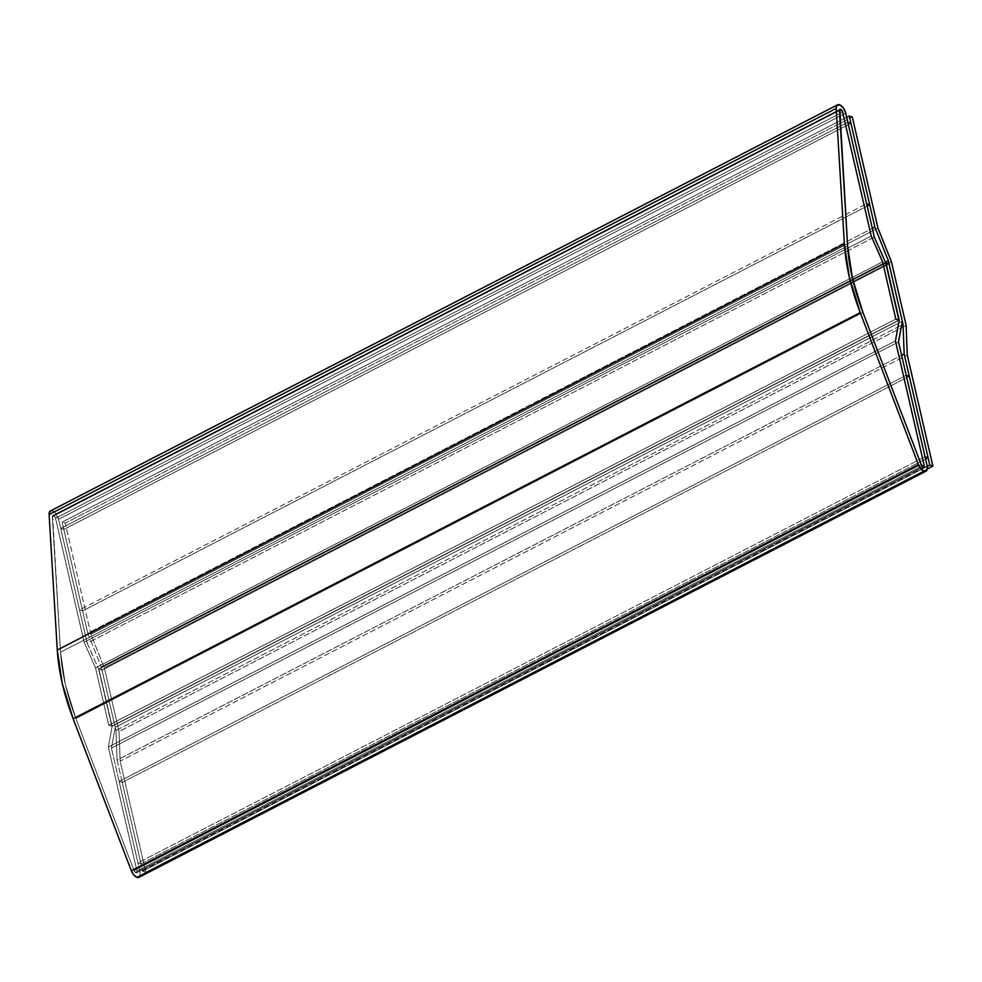 <?xml version="1.0" encoding="UTF-8"?>
<svg xmlns="http://www.w3.org/2000/svg" width="982" height="982" viewBox="0 0 982 982"><rect width="100%" height="100%" fill="white"/><g stroke="black" fill="none" stroke-linecap="round" stroke-linejoin="round"><path stroke-width="0.74" stroke-dasharray="4.91 3.68" d="M138.658 877.429L139.825 876.435L140.058 872.016L927.143 465.898L140.058 872.016L111.445 748.075L140.058 872.016A7.672 3.83 62.7 0 1 138.941 877.307M135.946 872.777L923.043 466.659L135.946 872.777A2.553 1.277 62.7 0 0 136.596 872.765A2.553 1.277 62.7 0 0 136.964 870.997L924.062 464.879L136.964 870.997L108.351 747.057L112.12 726.312L98.9 669.049L101.993 670.068L115.213 727.331L111.445 748.075L898.53 341.957L111.445 748.075L115.213 727.331L902.298 321.212L115.213 727.331L101.993 670.068L889.078 263.937L101.993 670.068L98.9 669.049L885.739 263.053L98.9 669.049L112.12 726.312L899.217 320.193L112.12 726.312L108.351 747.057L895.437 340.938L108.351 747.057L136.964 870.997L136.891 872.47L135.946 872.777L134.055 870.568A2.553 1.277 62.7 0 0 135.946 872.777M921.153 464.449L134.055 870.568L921.153 464.449L134.055 870.568L75.859 718.566L134.055 870.568A2.553 1.277 62.7 0 0 136.596 872.765A2.553 1.277 62.7 0 0 136.964 870.997L924.062 464.879L136.964 870.997L108.351 747.057L112.12 726.312L108.732 725.195L95.512 667.92L84.145 642.191L55.532 518.25A2.553 1.277 62.7 0 0 52.807 515.464A2.553 1.277 62.7 0 0 52.353 516.667L60.54 652.183A148.294 74.141 62.7 0 0 75.859 718.566L862.945 312.448L75.859 718.566L65.352 684.442L60.54 652.183L847.626 246.065L60.54 652.183L52.353 516.667L839.45 110.549L52.353 516.667L52.684 515.55L54.796 516.606L55.532 518.25L842.617 112.12L55.532 518.25L84.145 642.191L871.23 236.061L84.145 642.191L95.512 667.92L882.597 261.801L95.512 667.92L108.732 725.195L895.817 319.064L108.732 725.195L111.813 726.214L108.732 725.195L95.512 667.92L84.145 642.191L55.532 518.25A2.553 1.277 62.7 0 0 53.458 515.452L840.543 109.321L53.458 515.452A2.553 1.277 62.7 0 0 52.807 515.464A2.553 1.277 62.7 0 0 52.353 516.667L60.54 652.183A148.294 74.141 62.7 0 0 75.859 718.566L134.055 870.568L921.153 464.449M898.911 320.083L111.813 726.214L898.911 320.083M885.678 262.82L98.593 668.938L111.813 726.214L98.593 668.938L885.678 262.82M874.324 237.079L87.226 643.21L98.593 668.938L87.226 643.21L874.324 237.079M50.07 511.192L52.991 511.106L54.747 512.383L58.613 519.269L845.711 113.139L58.613 519.269L87.226 643.21L58.613 519.269A7.672 3.83 62.7 0 0 50.463 510.922M842.617 112.12L55.532 518.25L842.617 112.12M862.945 312.448L75.859 718.566L862.945 312.448M847.626 246.065L60.54 652.183L847.626 246.065M839.45 110.549L52.353 516.667L839.45 110.549M871.23 236.061L84.145 642.191L871.23 236.061M882.597 261.801L95.512 667.92L882.597 261.801M895.817 319.064L108.732 725.195L895.817 319.064M899.217 320.193L112.12 726.312L899.217 320.193M895.437 340.938L108.351 747.057L895.437 340.938M136.964 870.997L108.351 747.057L112.12 726.312L108.732 725.195L95.512 667.92L84.145 642.191L55.532 518.25L54.697 516.483L52.623 515.611L60.54 652.183L65.352 684.442L75.859 718.566L134.055 870.568L136.142 872.826L136.964 870.997M122.222 782.421L119.141 781.402L906.226 375.284L119.141 781.402L137.946 862.859L141.027 863.878L122.222 782.421L909.32 376.302L122.222 782.421L119.141 781.402L137.946 862.859L925.032 456.728L137.946 862.859L141.027 863.878L925.572 459.073L141.027 863.878L122.222 782.421M79.542 609.883L82.623 610.902L867.167 206.097L82.623 610.902L63.818 529.445L60.737 528.426L79.542 609.883L866.627 203.765L79.542 609.883L82.623 610.902L63.818 529.445L850.915 123.327L63.818 529.445L60.737 528.426L847.822 122.308L60.737 528.426L79.542 609.883M115.95 730.51L117.079 760.105L901.611 355.3L117.079 760.105L142.721 871.206L145.815 872.225L120.16 761.124L119.031 731.529L104.35 667.907L90.872 634.225L65.217 523.136L62.124 522.117L87.779 633.206L101.256 666.888L115.95 730.51L901.586 325.128L115.95 730.51L117.079 760.105L142.721 871.206L927.254 466.401L142.721 871.206L145.815 872.225L927.339 468.966L145.815 872.225L120.16 761.124L907.258 355.005L120.16 761.124L119.031 731.529L906.128 325.41L119.031 731.529L104.35 667.907L891.435 261.777L104.35 667.907L90.872 634.225L877.957 228.106L90.872 634.225L65.217 523.136L852.302 117.018L65.217 523.136L62.124 522.117L846.668 117.312L62.124 522.117L87.779 633.206L872.311 228.401L87.779 633.206L101.256 666.888L885.433 262.268L101.256 666.888L115.95 730.51M923.681 466.646L136.596 872.765L923.681 466.646M52.807 515.464L839.905 109.346L52.807 515.464"/><path stroke-width="1.47" d="M837.56 104.804L50.463 510.922A7.672 3.83 62.7 0 0 49.1 514.543L57.275 650.047L62.271 683.423L73.134 718.726L131.33 870.727L133.834 874.987L137.014 877.368A7.672 3.83 62.7 0 0 138.941 877.307L926.026 471.188A7.672 3.83 -117.3 0 1 924.099 471.237L137.014 877.368L924.099 471.237A7.672 3.83 -117.3 0 1 918.416 464.609L131.33 870.727L73.134 718.726L860.22 312.607A153.401 76.706 -117.3 0 1 844.373 243.929L57.275 650.047L49.1 514.543L836.185 108.425A7.672 3.83 -117.3 0 1 837.56 104.804A7.672 3.83 -117.3 0 1 845.711 113.139L843.501 108.216L840.076 104.988L837.155 105.074L836.185 108.425L844.373 243.929L57.275 650.047A153.401 76.706 62.7 0 0 73.134 718.726L860.22 312.607L918.416 464.609L131.33 870.727A7.672 3.83 62.7 0 0 137.014 877.368L139.825 876.435M50.07 511.192L49.1 514.543L836.185 108.425L844.373 243.929L849.356 277.292L860.22 312.607L918.416 464.609L920.932 468.868L924.099 471.237L926.91 470.304L927.143 465.898A7.672 3.83 -117.3 0 1 926.026 471.188M923.043 466.659A2.553 1.277 -117.3 0 1 921.153 464.449L862.945 312.448A148.294 74.141 -117.3 0 1 847.626 246.065L839.45 110.549A2.553 1.277 -117.3 0 1 839.905 109.346A2.553 1.277 -117.3 0 1 842.617 112.12L871.23 236.061L882.597 261.801L895.817 319.064L898.911 320.083L885.678 262.82L874.324 237.079L845.711 113.139L874.324 237.079L885.678 262.82L898.911 320.083L895.817 319.064L899.217 320.193L895.437 340.938L924.062 464.879A2.553 1.277 -117.3 0 1 923.681 466.646A2.553 1.277 -117.3 0 1 923.043 466.659L921.153 464.449L862.945 312.448L852.45 278.311L847.626 246.065L839.77 109.432L840.739 109.407L842.617 112.12L871.23 236.061L882.597 261.801L895.817 319.064L882.597 261.801L895.817 319.064L899.217 320.193L895.437 340.938L924.062 464.879L923.976 466.352L923.043 466.659M927.143 465.898L898.53 341.957L902.298 321.212L889.078 263.937L885.739 263.053L899.217 320.193L895.437 340.938L924.062 464.879A2.553 1.277 -117.3 0 1 923.681 466.646A2.553 1.277 -117.3 0 1 921.153 464.449L862.945 312.448A148.294 74.141 -117.3 0 1 847.626 246.065L839.45 110.549A2.553 1.277 -117.3 0 1 839.905 109.346A2.553 1.277 -117.3 0 1 840.543 109.321A2.553 1.277 -117.3 0 1 842.617 112.12L871.23 236.061L882.597 261.801L871.23 236.061L842.617 112.12L841.795 110.352L839.708 109.493L847.626 246.065L852.45 278.311L862.945 312.448L921.153 464.449L923.227 466.708L924.062 464.879L895.437 340.938L899.217 320.193L885.997 262.918L889.078 263.937L902.298 321.212L898.53 341.957L927.143 465.898M906.226 375.284L909.32 376.302L928.113 457.747L925.572 459.073L928.113 457.747L925.032 456.728L906.226 375.284L909.32 376.302L928.113 457.747L925.032 456.728L906.226 375.284M867.167 206.097L869.721 204.784L866.627 203.765L847.822 122.308L850.915 123.327L869.721 204.784L867.167 206.097M866.627 203.765L869.721 204.784L850.915 123.327L847.822 122.308L866.627 203.765M901.611 355.3L904.164 353.986L903.035 324.391L901.586 325.128L903.035 324.391L888.354 260.758L885.433 262.268L888.354 260.758L874.864 227.088L872.311 228.401L874.864 227.088L849.221 115.999L846.668 117.312L849.221 115.999L852.302 117.018L877.957 228.106L891.435 261.777L906.128 325.41L907.258 355.005L932.9 466.106L927.339 468.966L932.9 466.106L929.807 465.087L927.254 466.401L929.807 465.087L904.164 353.986L901.611 355.3M903.035 324.391L888.354 260.758L874.864 227.088L849.221 115.999L852.302 117.018L877.957 228.106L891.435 261.777L906.128 325.41L907.258 355.005L932.9 466.106L929.807 465.087L904.164 353.986L903.035 324.391"/></g></svg>
